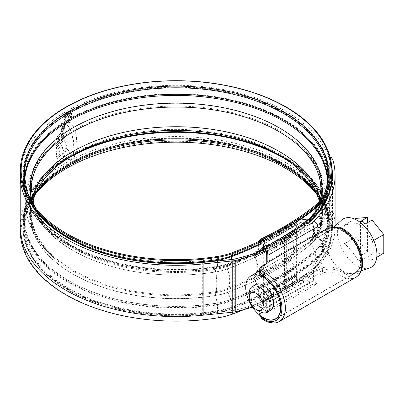 <?xml version="1.0" encoding="UTF-8"?>
<svg xmlns="http://www.w3.org/2000/svg" width="404" height="404" viewBox="0 0 404 404"><rect width="100%" height="100%" fill="white"/><g stroke="black" fill="none" stroke-linecap="round" stroke-linejoin="round"><path stroke-width="0.3" stroke-dasharray="2.02 1.52" d="M259.014 272.836L263.363 268.827L317.832 237.37L316.216 237.502C314.554 237.118 313.635 236.305 313.459 235.057L266.665 262.075M266.771 263.368L267.837 266.236M317.832 237.37L322.357 234.769C329.23 230.083 336.158 228.77 343.158 230.825L343.334 230.926A24.967 14.418 60 0 1 359.504 252.939A24.967 14.418 60 0 1 355.641 272.836A24.967 14.418 60 0 1 343.334 271.7L343.158 271.599C336.153 267.18 329.22 265.933 322.357 267.862L317.872 270.448L317.872 273.104L319.367 275.129L323.306 272.857C329.411 271.119 335.446 272.114 341.41 275.841L341.602 275.947A28.921 16.7 -120 0 0 355.874 277.27M279.396 321.422A28.921 16.7 60 0 1 265.125 320.099L264.933 319.988C259.822 315.766 259.615 311.408 264.307 306.914L268.246 304.641L267.847 303.177L317.872 274.296L319.367 275.129M266.665 253.192L313.459 226.174C313.287 224.927 312.368 224.114 310.701 223.73L301.328 222.276L263.413 244.167L301.328 222.276L300.778 222.594L300.778 279.921L301.328 280.411L263.413 302.298L263.267 250.253M259.014 270.978L263.363 266.175L267.847 263.585L267.847 266.241M267.837 299.288L266.877 297.44L266.665 298.399L313.459 271.382L314.267 270.079L317.832 270.422L267.837 299.288L267.847 301.985L263.363 304.576L259.014 311.883L259.711 315.16M267.847 299.334L263.363 301.919L259.014 310.025L261.691 316.63M267.847 263.585L268.246 262.656M297.819 219.569L296.364 221.912L262.085 241.708L262.474 239.976M262.085 250.707L262.085 299.031L263.413 305.53L266.074 311.262L267.327 312.544L267.847 310.237L317.872 281.356L315.933 284.482L311.257 285.174L301.328 283.638L263.413 305.53M267.847 303.177L267.847 310.237M268.246 304.641L267.847 301.985M266.665 307.287L266.448 308.247L265.923 307.712L310.701 281.861L312.651 281.568L313.459 280.27L266.665 307.287L266.665 298.399M263.413 302.298L265.923 307.712M319.367 233.138L318.68 233.401L317.872 234.704L317.872 237.355M313.459 226.174L313.459 235.057M310.701 281.861L301.328 280.411M313.459 271.382L313.459 280.27M317.872 274.296L317.872 281.356M296.364 221.912L296.364 279.24C296.682 281.477 298.334 282.946 301.328 283.638M317.872 234.704L322.357 232.113C329.336 227.922 336.33 227.124 343.334 229.719A26.452 15.271 60 0 1 361.863 262.009A26.452 15.271 60 0 1 343.334 272.912C336.335 268.847 329.346 268.049 322.357 270.513L317.872 273.104M255.767 284.537A14.832 8.565 -120 0 0 253.495 296.425A14.832 8.565 -120 0 0 263.186 309.494A14.832 8.565 -120 0 0 270.604 310.232M343.158 271.397A24.72 14.271 -120 0 0 355.52 272.624A24.72 14.271 -120 0 0 359.308 252.813A24.72 14.271 -120 0 0 343.158 231.027A24.72 14.271 -120 0 0 330.8 229.805A24.72 14.271 -120 0 0 327.008 249.611A24.72 14.271 -120 0 0 343.158 271.397M358.459 261.024C354.838 254.626 350.177 248.829 344.476 243.627C345.511 236.749 345.511 230.532 344.476 224.983C350.177 223.968 354.838 223.548 358.459 223.73C364.161 228.932 368.822 234.729 372.448 241.127C373.478 246.814 373.478 253.03 372.448 259.772C368.822 259.59 364.161 260.009 358.459 261.024L362.822 258.504L360.55 255.676L367.544 251.642L367.544 222.629M369.271 268.17A27.962 16.145 60 0 1 357.141 265.968A27.962 16.145 60 0 1 339.385 242.925A27.962 16.145 60 0 1 341.526 220.119M343.158 231.229A24.472 14.13 60 0 1 359.53 254.187A24.472 14.13 60 0 1 353.773 273.124A24.472 14.13 60 0 1 343.158 271.195A24.472 14.13 60 0 1 327.614 251.025A24.472 14.13 60 0 1 329.492 231.063A24.472 14.13 60 0 1 343.158 231.229M383.8 253.217L372.089 254.268L372.089 220.003M360.484 222.564L358.459 223.73M373.761 240.37L372.448 241.127M372.089 254.268L365.095 258.302L362.822 258.504M376.765 257.282L372.448 259.772M367.544 251.642L355.833 237.072L355.833 218.428M354.707 219.074L344.476 224.983M355.833 237.072L344.476 243.627M360.55 255.676L360.55 221.417M365.095 258.302L365.095 224.038M259.691 311.514A14.832 8.565 60 0 1 249.202 293.349M310.868 220.523A155.888 90.001 0 0 1 286.32 238.936L284.466 237.865L284.466 289.133A153.268 88.491 0 0 0 329.361 226.563A153.268 88.491 0 0 0 284.466 163.994A153.268 88.491 0 0 0 117.438 144.809A153.268 88.491 0 0 0 22.821 226.563A153.268 88.491 0 0 0 67.71 289.133A153.268 88.491 0 0 0 202.707 313.706L232.295 310.696A9.888 5.707 0 0 0 234.259 310.373A156.383 90.289 0 0 0 332.477 226.563A156.383 90.289 0 0 0 330.305 211.57L332.846 211.181C331.108 205.373 330.053 198.541 329.679 190.693L327.144 191.082C327.518 198.909 328.573 205.737 330.305 211.57M324.255 197.945A153.268 88.491 0 0 0 329.361 175.296A153.268 88.491 0 0 0 284.466 112.721A153.268 88.491 0 0 0 117.438 93.541A153.268 88.491 0 0 0 22.821 175.296A153.268 88.491 0 0 0 29.295 200.743M284.466 237.865A153.268 88.491 0 0 0 308.242 220.119M331.851 171.66A155.888 90.001 0 0 0 286.32 111.65A155.888 90.001 0 0 0 119.357 91.466A155.888 90.001 0 0 0 20.326 171.66M286.32 238.936L286.32 290.203A155.888 90.001 0 0 0 331.982 226.563A155.888 90.001 0 0 0 286.32 162.923A155.888 90.001 0 0 0 116.433 143.41A155.888 90.001 0 0 0 20.2 226.563M74.356 155.313L73.215 155.086L73.841 148.733L73.472 141.976L71.543 132.78L69.932 128.881L68.054 126.104L67.165 125.265L65.509 124.558L66.584 122.978L68.089 122.129L70.235 122.665L72.685 125.452L74.73 130.26L75.997 135.456L76.553 138.769L77.018 148.985L76.255 153.086L75.624 154.348L74.356 155.313L75.447 155.151L75.093 154.949M70.008 122.518L70.584 122.867L70.008 122.518M65.509 124.558L68.402 126.306L70.281 129.083L71.892 132.982L73.821 142.178L74.195 148.935L73.568 155.287L73.215 155.086L74.71 155.515M64.792 125.184L61.802 127.78L62.297 126.614L66.135 122.796L64.792 125.184L65.14 125.386L65.897 123.745L65.549 123.543M64.595 125.912L61.383 128.846L61.277 129.775L64.337 126.972L64.595 125.912L64.948 126.114L61.736 129.048L61.383 128.846M64.095 127.886L61.049 130.689L60.959 131.643L63.963 128.916L64.095 127.886L64.443 128.088L61.403 130.891L61.049 130.689M58.151 140.607L55.732 143.274L55.707 146.298L64.196 137.88L63.933 135.118L61.004 137.769L60.984 134.981L63.827 132.401L63.862 129.679L56.807 136.658L55.959 138.587L55.848 140.334L58.196 137.754L58.151 140.607L58.499 140.814L58.545 137.956L58.196 137.754M55.777 149.056L56.54 157.267L59.489 154.156L58.509 148.01L61.696 144.975L63.155 150.732L66.771 147.632L64.388 140.334L64.741 140.536L62.822 141.173L57.237 146.733L56.126 149.258L55.777 149.056L56.888 146.531L62.474 140.971L64.388 140.334M56.823 158.918L67.377 149.157L71.973 155.722L74.184 156.772L74.972 156.641L74.619 156.439L70.235 159.711L67.867 159.277L64.817 155.338L58.59 161.09L57.277 161.09L56.823 158.918L57.171 159.12L57.873 161.661L57.52 161.459L57.277 161.09L58.939 161.292L65.165 155.54L64.817 155.338M68.008 159.368L68.357 159.57L68.008 159.368M74.619 156.439L72.543 156.151M67.579 120.609L64.857 120.872L63.731 118.332C63.928 115.468 65.211 113.216 67.579 111.59L70.362 111.358L71.569 113.948C71.326 116.786 69.998 119.008 67.579 120.609L67.933 120.811C70.341 119.215 71.675 116.993 71.922 114.15L71.569 113.948M252.434 307.091A159.004 91.799 0 0 0 335.093 226.563A159.004 91.799 0 0 0 332.846 211.181M331.664 166.115A156.383 90.289 0 0 0 330.305 160.302L328.604 157.666L327.144 164.039L329.679 163.645L329.679 190.693M329.679 163.645L331.139 157.277M266.352 250.869A159.004 91.799 0 0 0 313.686 221.301M327.144 164.039L327.144 191.082M265.776 249.258A156.383 90.289 0 0 0 311.358 220.599M286.32 290.203L284.466 289.133M71.922 114.15L70.71 111.56L67.579 111.59M67.933 111.792C65.559 113.418 64.276 115.665 64.085 118.534L63.731 118.332M64.085 118.534L65.206 121.074L67.933 120.811M67.933 112.438L70.316 112.251L71.331 114.458C71.129 116.882 69.998 118.786 67.933 120.16L65.615 120.382L64.64 118.195C64.807 115.761 65.903 113.842 67.933 112.438L67.584 112.236C65.559 113.63 64.458 115.549 64.287 117.993L65.266 120.18L67.584 119.958C69.645 118.589 70.776 116.685 70.978 114.256L69.968 112.049L67.584 112.236M67.933 120.16L67.584 119.958M72.897 156.353L67.726 149.359L57.171 159.12M65.165 155.54L68.215 159.479L69.862 159.999L71.508 159.403L74.972 156.641M58.939 161.292L58.59 161.09M71.508 159.403L71.16 159.201M72.321 155.924L71.973 155.722M67.726 149.359L67.377 149.157M64.741 140.536L67.12 147.829L63.504 150.934L62.049 145.177L58.858 148.212L59.843 154.358L56.893 157.474L56.126 149.258M56.893 157.474L56.54 157.267M59.843 154.358L59.489 154.156M58.858 148.212L58.509 148.01M62.049 145.177L61.696 144.975M63.504 150.934L63.155 150.732M67.12 147.829L66.771 147.632M65.024 141.047L64.675 140.844M62.822 141.173L62.474 140.971M58.545 137.956L56.201 140.536L56.313 138.789L57.161 136.86L64.216 129.881L64.18 132.603L61.337 135.189L61.352 137.971L64.281 135.32L64.544 138.082L56.055 146.501L56.085 143.476L58.499 140.814M56.055 146.501L55.707 146.298M64.544 138.082L64.196 137.88M64.281 135.32L63.933 135.118M61.352 137.971L61.004 137.769M61.337 135.189L60.984 134.981M64.18 132.603L63.827 132.401M64.216 129.881L63.862 129.679M56.313 138.789L55.959 138.587M56.201 140.536L55.848 140.334M56.085 143.476L55.732 143.274M64.443 128.088L64.312 129.118L61.312 131.845L61.403 130.891M61.312 131.845L60.959 131.643M64.312 129.118L63.963 128.916M64.948 126.114L64.685 127.174L61.625 129.977L61.736 129.048M61.625 129.977L61.277 129.775M64.685 127.174L64.337 126.972M65.897 123.745L63.1 126.033L62.645 126.816L62.15 127.982L65.14 125.386M66.483 122.998L66.135 122.796M63.1 126.033L62.746 125.831M62.15 127.982L61.802 127.78M75.447 155.151L76.603 153.293L76.255 153.086M65.857 124.76L66.933 123.18L68.443 122.331L70.584 122.867L73.033 125.654L75.078 130.462L76.906 138.971L77.366 149.187L76.603 153.293M66.822 118.756L65.822 118.811L65.312 117.448C65.448 115.791 66.221 114.554 67.635 113.731L69.326 113.484L69.902 114.872L68.064 118.059L68.064 117.296L69.316 115.14L68.933 114.256L67.65 114.483L65.973 117.094L66.286 117.968L66.822 117.993L66.822 118.756L67.17 118.958L67.17 118.195L66.635 118.17L66.322 117.296L67.998 114.686L69.281 114.458L69.67 115.342L68.412 117.498L68.412 118.261L70.251 115.074L69.675 113.686L67.983 113.933C66.574 114.751 65.802 115.988 65.665 117.65L66.175 119.013L67.17 118.958M67.17 118.195L66.822 117.993M66.322 117.296L65.973 117.094M69.67 115.342L69.316 115.14M68.412 117.498L68.064 117.296M68.412 118.261L68.064 118.059M70.251 115.074L69.902 114.872M65.665 117.65L65.312 117.448M295.425 232.037A2.475 1.515 56.7 0 1 295.38 232.068A316.413 182.679 180 0 1 281.644 240.516L295.425 232.037A2.475 1.515 56.7 0 0 295.925 230.916L295.925 224.407A2.475 1.515 -123.3 0 1 296.172 223.523L298.172 220.771L297.531 220.039L295.531 222.796A3.459 2.121 -123.3 0 0 295.183 224.028L295.183 230.538A1.485 0.909 56.7 0 1 294.885 231.209A1.485 0.909 56.7 0 1 294.859 231.229L290.703 233.633A3.459 2.121 -123.3 0 0 290.643 233.674A3.459 2.121 -123.3 0 0 289.941 235.244A3.459 2.121 -123.3 0 0 290.516 237.305A309.924 178.932 180 0 1 227.366 268.877A42.728 24.669 180 0 1 215.6 271.968A145.566 84.042 180 0 1 73.159 250.505A145.566 84.042 180 0 1 56.247 143.375C16.433 173.771 17.175 228.876 56.247 258.479A145.566 84.042 180 0 1 32.153 198.233M258.949 241.43L258.656 241.87A3.459 1.803 -115.6 0 0 258.358 243.077L258.358 249.581A1.485 0.773 64.4 0 1 258.085 250.248L254.55 252.303A3.459 1.803 -115.6 0 0 253.904 253.853A3.459 1.803 -115.6 0 0 254.394 255.959A19.266 10.039 -115.6 0 1 254.394 275.659A3.459 1.803 64.4 0 0 253.904 277.088A3.459 1.803 64.4 0 0 254.55 279.538L258.085 286.517A1.485 0.773 -115.6 0 1 258.358 287.562L258.358 294.072A3.459 1.803 64.4 0 0 258.656 295.688L260.358 300.647L260.903 300.621L259.201 295.667A2.475 1.288 64.4 0 1 258.989 294.511L258.989 288.001A2.475 1.288 -115.6 0 0 258.53 286.254L255 279.275A2.475 1.288 64.4 0 1 254.535 277.528A2.475 1.288 64.4 0 1 254.884 276.503A20.256 10.554 -115.6 0 0 254.884 255.798A2.475 1.288 -115.6 0 1 254.535 254.293A2.475 1.288 -115.6 0 1 255 253.187L258.53 251.126A2.475 1.288 64.4 0 0 258.989 250.02L258.989 243.516A2.475 1.288 -115.6 0 1 259.201 242.653L260.484 240.703M218.367 317.766L217.413 312.438A152.252 87.9 180 0 1 68.433 289.996A152.252 87.9 180 0 1 37.107 191.956L34.673 195.097A154.914 89.441 180 0 0 66.549 294.854A154.914 89.441 180 0 0 218.135 317.69A52.076 30.068 180 0 0 232.477 313.928A319.276 184.33 180 0 0 297.531 281.401L295.531 276.614A3.459 2.121 56.7 0 1 295.183 275.023L295.183 268.519A1.485 0.909 -123.3 0 0 294.859 267.493L290.703 260.868A3.459 2.121 56.7 0 1 289.941 258.479A3.459 2.121 56.7 0 1 290.516 257.005A19.266 11.807 -123.3 0 0 290.516 237.305M295.38 232.068L291.228 234.472A2.475 1.515 -123.3 0 0 291.183 234.502A2.475 1.515 -123.3 0 0 290.683 235.623A2.475 1.515 -123.3 0 0 291.092 237.092A310.696 179.381 180 0 1 227.785 268.746A43.501 25.114 180 0 1 215.807 271.892A146.339 84.487 180 0 1 72.614 250.318A146.339 84.487 180 0 1 55.611 142.617A146.339 84.487 180 0 1 279.568 130.835A146.339 84.487 180 0 1 296.566 142.617A146.339 84.487 180 0 1 317.196 212.964A43.501 25.114 180 0 1 310.898 220.7A308.722 178.24 180 0 1 254.884 255.798M297.531 281.401L298.172 281.325L296.172 276.538A2.475 1.515 56.7 0 1 295.925 275.402L295.925 268.897A2.475 1.515 -123.3 0 0 295.38 267.19L291.228 260.56A2.475 1.515 56.7 0 1 290.683 258.858A2.475 1.515 56.7 0 1 291.092 257.803A20.256 12.413 -123.3 0 0 291.092 237.092M218.135 256.333L217.413 258.621A3.459 0.768 -99.2 0 0 217.286 259.777L217.286 266.281A1.485 0.328 80.8 0 1 217.17 266.898L215.665 268.342A145.819 84.189 180 0 1 72.983 246.844L69.069 244.582A151.354 87.38 180 0 1 24.745 181.957M34.673 195.097A154.914 89.441 180 0 1 35.926 193.516M316.251 193.516A154.914 89.441 180 0 1 317.509 195.097A154.914 89.441 180 0 1 325.467 255.308A52.076 30.068 180 0 1 317.933 264.57A317.297 183.189 180 0 1 260.358 300.647M20.326 230.199A155.772 89.935 180 0 1 33.891 194.491A155.772 89.935 180 0 1 286.239 167.615A155.772 89.935 180 0 1 318.291 194.491A155.772 89.935 180 0 1 326.296 255.035A52.934 30.563 180 0 1 318.635 264.453L317.933 264.57L315.746 259.918A3.459 2.318 50.5 0 1 315.367 258.353L315.367 251.844A1.485 0.995 -129.5 0 0 315.009 250.844L310.474 244.496A42.981 24.816 180 0 0 316.696 236.85A145.819 84.189 180 0 0 279.199 155.015L283.113 157.272A151.354 87.38 180 0 1 283.113 157.277A151.354 87.38 180 0 1 322.033 242.218L316.696 236.85A3.459 2.727 25.5 0 1 315.721 234.699A3.459 2.727 25.5 0 1 315.933 233.739A3.459 2.727 25.5 0 1 316.453 233.047A42.728 24.669 180 0 1 310.429 240.511A42.728 24.669 180 0 1 310.267 240.648A307.949 177.79 180 0 1 254.394 275.659M291.228 234.472A310.878 179.482 180 0 1 277.73 242.779A310.878 179.482 180 0 1 227.881 266.145A43.677 25.22 180 0 1 215.857 269.301A146.516 84.593 180 0 1 72.488 247.697L68.574 245.44A152.05 87.784 180 0 1 68.574 121.291A152.05 87.784 180 0 1 283.608 121.291A152.05 87.784 180 0 1 322.705 206.626L317.372 210.297A2.475 1.944 -154.5 0 0 316.822 210.928A2.475 1.944 -154.5 0 0 316.67 211.615A2.475 1.944 -154.5 0 0 317.196 212.964A20.256 15.948 -154.5 0 1 320.256 229.603C318.044 234.143 314.979 238.032 311.065 241.269A43.501 25.114 180 0 1 310.898 241.405A20.256 13.554 -129.5 0 0 310.898 220.7A2.475 1.656 -129.5 0 1 310.454 219.256A2.475 1.656 -129.5 0 1 310.908 218.165A2.475 1.656 -129.5 0 1 311.05 218.069A308.898 178.341 180 0 1 276.331 241.971A308.898 178.341 180 0 1 255 253.187M291.228 260.56A310.878 179.482 180 0 1 227.881 292.233A43.677 25.22 180 0 1 215.857 295.39A146.516 84.593 180 0 1 72.488 273.786A146.516 84.593 180 0 1 72.488 154.161A146.516 84.593 180 0 1 279.694 154.156A146.516 84.593 180 0 1 279.694 154.161L283.608 156.419A152.05 87.784 180 0 1 322.705 241.754A49.212 28.411 180 0 1 315.585 250.505A314.433 181.537 180 0 1 258.53 286.254M217.806 313.706L217.645 312.514A153.106 88.395 180 0 1 67.827 289.941A153.106 88.395 180 0 1 36.325 191.35A153.106 88.395 180 0 1 284.35 164.928A153.106 88.395 180 0 1 315.857 191.35A153.106 88.395 180 0 1 323.725 250.859A50.268 29.022 180 0 1 316.448 259.797L318.635 264.453A318.155 183.684 180 0 1 260.903 300.621M298.172 281.325A320.13 184.825 180 0 1 244.051 309.555M297.531 220.039A319.276 184.33 180 0 1 264.933 238.557M298.172 220.771A320.13 184.825 180 0 1 263.166 240.466M293.738 221.922A318.155 183.684 180 0 1 271.453 234.795M300.778 279.921L263.267 301.576M263.363 268.827L263.363 266.175A2.475 1.429 -120 0 1 263.873 265.044M264.307 306.914A2.475 1.429 60 0 1 263.363 304.576L263.363 301.919M322.867 230.982A2.475 1.429 -120 0 0 322.357 232.113L322.357 234.769M322.357 267.862L322.357 270.513A2.475 1.429 60 0 0 323.306 272.857M343.334 230.926L343.334 229.719A2.475 1.414 -59.5 0 0 342.839 228.593M341.602 275.947A2.475 1.439 119.5 0 0 343.334 272.912L343.334 271.7M311.257 285.174L266.074 311.262M310.701 223.73L265.923 249.581M296.364 279.24L262.085 299.031M265.125 320.099A2.475 1.439 -60.5 0 1 263.888 320.226M234.259 259.105L234.259 310.373M232.295 259.429L232.295 310.696M202.707 262.438L202.707 313.706M330.81 160.226L330.305 160.302M71.331 114.458L70.978 114.256M64.64 118.195L64.287 117.993M69.862 159.999L69.513 159.797M70.584 159.913L70.235 159.711M74.184 156.772L73.836 156.57M57.237 146.733L56.888 146.531M56.131 149.445L55.777 149.243M57.161 136.86L56.807 136.658M62.645 126.816L62.297 126.614M75.977 154.55L75.624 154.348M77.366 149.187L77.018 148.985M76.906 138.971L76.553 138.769M76.351 135.658L75.997 135.456M75.078 130.462L74.73 130.26M73.033 125.654L72.685 125.452M68.443 122.331L68.089 122.129M66.933 123.18L66.584 122.978M68.402 126.306L68.054 126.104M70.281 129.083L69.932 128.881M70.836 130.179L70.488 129.977M71.892 132.982L71.543 132.78M72.866 136.572L72.518 136.37M73.538 139.92L73.185 139.718M73.821 142.178L73.472 141.976M74.195 148.935L73.841 148.733M67.998 114.686L67.65 114.483M67.983 113.933L67.635 113.731M232.477 252.566L231.017 255.05A3.459 1.545 -110.7 0 0 230.765 256.237L230.765 262.746A1.485 0.662 69.3 0 1 230.527 263.393L227.502 265.236A3.459 1.545 -110.7 0 0 226.947 266.741A3.459 1.545 -110.7 0 0 227.366 268.877A19.266 8.6 -110.7 0 1 227.366 288.577A42.728 24.669 180 0 1 215.6 291.663A145.566 84.042 180 0 1 73.159 270.205A145.566 84.042 180 0 1 56.247 258.479C39.698 244.319 31.376 229.007 31.285 212.544L32.759 200.929M290.703 233.633A310.176 179.078 180 0 1 277.235 241.92A310.176 179.078 180 0 1 227.502 265.236A42.981 24.816 180 0 1 215.665 268.342A3.459 0.768 -99.2 0 0 215.393 269.776A3.459 0.768 -99.2 0 0 215.6 271.968A19.266 4.272 -99.2 0 1 215.6 291.663A3.459 0.768 80.8 0 0 215.393 293.011A3.459 0.768 80.8 0 0 215.665 295.571A145.819 84.189 180 0 1 72.983 274.074A145.819 84.189 180 0 1 72.978 155.015L69.069 157.277A151.354 87.38 180 0 1 71.064 156.141M317.933 203.212L315.746 206.101A3.459 2.318 -129.5 0 0 315.367 207.358L315.367 213.868A1.485 0.995 50.5 0 1 315.095 214.519A1.485 0.995 50.5 0 1 315.009 214.58L310.474 217.266A3.459 2.318 -129.5 0 0 310.277 217.403A3.459 2.318 -129.5 0 0 309.646 218.928A3.459 2.318 -129.5 0 0 310.267 220.948A307.949 177.79 180 0 1 254.394 255.959M319.811 201.546A145.819 84.189 180 0 1 316.696 209.62A3.459 2.727 -154.5 0 0 315.933 210.504A3.459 2.727 -154.5 0 0 315.721 211.464A3.459 2.727 -154.5 0 0 316.453 213.347A42.728 24.669 180 0 1 310.267 220.948A19.266 12.893 -129.5 0 1 310.267 240.648A3.459 2.318 50.5 0 0 309.646 242.163A3.459 2.318 50.5 0 0 310.474 244.496A308.201 177.937 180 0 1 254.55 279.538M232.946 313.938L232.477 313.928L231.017 308.868A3.459 1.545 69.3 0 1 230.765 307.232L230.765 300.722A1.485 0.662 -110.7 0 0 230.527 299.657L227.502 292.466A3.459 1.545 69.3 0 1 226.947 289.976A3.459 1.545 69.3 0 1 227.366 288.577A309.924 178.932 180 0 0 290.516 257.005M320.024 198.233A145.566 84.042 180 0 1 316.453 233.047A19.266 15.17 -154.5 0 0 319.362 229.179A19.266 15.17 -154.5 0 0 316.453 213.347A145.566 84.042 180 0 0 295.935 143.375C308.585 153.868 317.403 166.105 322.387 180.088C324.74 186.956 325.912 193.981 325.897 201.157C325.821 210.873 323.639 220.215 319.362 229.179C317.211 233.583 314.236 237.36 310.429 240.511L315.933 233.739C319.241 226.76 320.892 219.695 320.892 212.544L319.418 200.929M231.305 259.53L231.305 263.221A2.475 1.106 69.3 0 1 230.911 264.302L227.881 266.145A2.475 1.106 -110.7 0 0 227.487 267.221A2.475 1.106 -110.7 0 0 227.785 268.746A20.256 9.045 -110.7 0 1 227.785 289.456A43.501 25.114 180 0 1 215.807 292.597A146.339 84.487 180 0 1 72.614 271.023A146.339 84.487 180 0 1 55.611 259.242A146.339 84.487 180 0 1 82.431 146.364A146.339 84.487 180 0 1 279.568 151.54A146.339 84.487 180 0 1 317.196 233.669A20.256 15.948 -154.5 0 0 320.256 229.603C334.552 202.884 325.25 164.903 296.566 142.617C313.322 156.924 321.761 172.488 321.882 189.309C321.882 196.617 320.195 203.823 316.822 210.928L310.908 218.165C300.596 226.674 289.072 234.608 276.331 241.971L280.245 239.713A314.433 181.537 180 0 1 258.53 251.126M217.554 260.928L217.554 266.832A2.475 0.545 80.8 0 1 217.357 267.857L215.857 269.301A2.475 0.545 -99.2 0 0 215.66 270.326A2.475 0.545 -99.2 0 0 215.807 271.892A20.256 4.489 -99.2 0 1 215.807 292.597A2.475 0.545 80.8 0 0 215.66 293.562A2.475 0.545 80.8 0 0 215.857 295.39L217.357 302.985A152.05 87.784 180 0 1 68.574 280.568A152.05 87.784 180 0 1 68.574 156.419A152.05 87.784 180 0 1 283.608 156.419C313.024 173.811 328.109 194.975 328.866 219.917A152.778 88.203 180 0 1 323.407 243.289A49.934 28.83 180 0 1 316.175 252.172A315.155 181.957 180 0 1 258.989 288.001M232.446 312.216L231.487 308.878A50.268 29.022 180 0 1 217.645 312.514A2.475 0.545 80.8 0 1 217.554 311.317L217.554 304.813A152.778 88.203 180 0 1 68.064 282.29A152.778 88.203 180 0 1 23.316 219.917C24.068 194.975 39.153 173.811 68.574 156.419L72.488 154.161C44.788 170.746 30.724 190.208 30.295 212.544C30.421 229.371 38.86 244.935 55.611 259.242C42.935 248.733 34.057 236.461 28.972 222.427C26.543 215.458 25.316 208.323 25.29 201.02C25.346 189.764 28.129 179.053 33.633 168.892C38.981 159.12 46.309 150.359 55.611 142.617C38.86 156.924 30.421 172.488 30.295 189.309C30.724 211.646 44.788 231.108 72.488 247.697A146.516 84.593 180 0 1 72.488 128.068A146.516 84.593 180 0 1 279.694 128.068A146.516 84.593 180 0 1 317.372 210.297A43.677 25.22 180 0 1 311.05 218.069L315.585 215.377A314.433 181.537 180 0 1 280.245 239.713C293.294 232.174 305.121 224.033 315.726 215.281A2.475 1.656 50.5 0 1 315.585 215.377A49.212 28.411 180 0 0 322.705 206.626A2.475 1.944 25.5 0 0 323.25 205.995C321.614 209.398 319.104 212.494 315.726 215.281A2.475 1.656 50.5 0 0 316.175 214.191A315.155 181.957 180 0 1 258.989 250.02M296.172 276.538A317.468 183.29 180 0 1 231.487 308.878A2.475 1.106 69.3 0 1 231.305 307.712L231.305 301.202A2.475 1.106 -110.7 0 0 230.911 299.425L227.881 292.233A2.475 1.106 69.3 0 1 227.487 290.456A2.475 1.106 69.3 0 1 227.785 289.456A310.696 179.381 180 0 0 291.092 257.803M317.509 195.097L315.075 191.956A152.252 87.9 180 0 1 322.897 251.131L325.467 255.308L326.296 255.035L323.725 250.859A2.475 1.944 25.5 0 1 323.407 249.798L323.407 243.289A2.475 1.944 -154.5 0 0 322.705 241.754L317.372 236.385A2.475 1.944 25.5 0 1 316.67 234.85A2.475 1.944 25.5 0 1 316.822 234.163C320.195 227.058 321.882 219.852 321.882 212.544C321.458 190.208 307.394 170.746 279.694 154.161A146.516 84.593 180 0 1 317.372 236.385A43.677 25.22 180 0 1 311.05 244.157A2.475 1.656 50.5 0 1 310.454 242.491A2.475 1.656 50.5 0 1 310.898 241.405A308.722 178.24 180 0 1 254.884 276.503M259.201 295.667A315.489 182.143 180 0 0 316.448 259.797A2.475 1.656 50.5 0 1 316.175 258.681L316.175 252.172A2.475 1.656 -129.5 0 0 315.585 250.505L311.05 244.157A308.898 178.341 180 0 1 255 279.275M295.531 222.796A316.61 182.795 180 0 1 231.017 255.05A49.409 28.527 180 0 1 217.413 258.621A152.252 87.9 180 0 1 68.433 236.173A152.252 87.9 180 0 1 37.107 209.903A152.252 87.9 180 0 1 35.921 208.333L34.673 206.762M295.183 224.028A316.145 182.527 180 0 1 230.765 256.237A48.95 28.26 180 0 1 217.286 259.777A151.788 87.633 180 0 1 68.761 237.395A151.788 87.633 180 0 1 24.306 175.432L24.306 181.936A151.788 87.633 180 0 1 24.412 178.649M327.77 178.649A151.788 87.633 180 0 1 327.876 181.936L327.876 175.432A151.788 87.633 180 0 1 322.453 198.652L322.453 205.156A1.485 1.167 25.5 0 1 322.362 205.57A1.485 1.167 25.5 0 1 322.033 205.949L316.696 209.62A42.981 24.816 180 0 1 310.474 217.266A308.201 177.937 180 0 1 275.836 241.112A308.201 177.937 180 0 1 254.55 252.303M322.665 197.692A3.459 2.727 -154.5 0 0 322.453 198.652A48.95 28.26 180 0 1 315.367 207.358A314.171 181.381 180 0 1 258.358 243.077M295.183 230.538A316.145 182.527 180 0 1 230.765 262.746A48.95 28.26 180 0 1 217.286 266.281A151.788 87.633 180 0 1 68.761 243.905A151.788 87.633 180 0 1 24.306 181.936C24.997 206.429 39.915 227.311 69.069 244.582A151.354 87.38 180 0 0 217.17 266.898A48.515 28.007 180 0 0 230.527 263.393A315.711 182.275 180 0 0 281.149 239.663A315.711 182.275 180 0 0 294.859 231.229M34.426 206.212L40.057 217.312L48.465 227.947L72.978 246.844A145.819 84.189 180 0 1 72.978 246.844A145.819 84.189 180 0 1 33.406 204.666M295.531 276.614A316.61 182.795 180 0 1 231.017 308.868A49.409 28.527 180 0 1 217.413 312.438A3.459 0.768 80.8 0 1 217.286 310.772A151.788 87.633 180 0 1 68.761 288.39A151.788 87.633 180 0 1 24.306 226.427A151.788 87.633 180 0 1 35.067 194.016M295.183 275.023A316.145 182.527 180 0 1 230.765 307.232A48.95 28.26 180 0 1 217.286 310.772L217.286 304.262A151.788 87.633 180 0 1 68.761 281.886A151.788 87.633 180 0 1 24.306 219.917A151.788 87.633 180 0 1 62.075 162.07M317.115 194.016A151.788 87.633 180 0 1 327.876 226.427A151.788 87.633 180 0 1 322.453 249.647L322.453 243.137A1.485 1.167 -154.5 0 0 322.033 242.218A48.515 28.007 180 0 1 315.009 250.844A313.731 181.133 180 0 1 258.085 286.517M290.107 162.07A151.788 87.633 180 0 1 327.876 219.917A151.788 87.633 180 0 1 322.453 243.137A48.95 28.26 180 0 1 315.367 251.844A314.171 181.381 180 0 1 258.358 287.562M295.183 268.519A316.145 182.527 180 0 1 230.765 300.722A48.95 28.26 180 0 1 217.286 304.262A1.485 0.328 -99.2 0 0 217.17 303.167A151.354 87.38 180 0 1 69.069 280.851A151.354 87.38 180 0 1 69.069 157.277C39.915 174.548 24.997 195.43 24.306 219.917L24.306 226.427L26.836 210.843L34.426 195.642M281.118 156.141A151.354 87.38 180 0 1 283.113 157.272C312.262 174.548 327.184 195.43 327.876 219.917L327.876 226.427L325.341 210.843L317.756 195.642M32.335 205.288A152.778 88.203 180 0 1 23.316 175.432C23.336 187.552 27.674 199.243 36.325 210.509A153.106 88.395 180 0 1 89.264 101.616A153.106 88.395 180 0 1 284.35 111.918A153.106 88.395 180 0 1 323.725 197.844A50.268 29.022 180 0 1 321.14 202L323.559 198.117A2.475 1.944 -154.5 0 0 323.407 198.803L323.407 199.081M326.296 194.481L323.725 197.844A2.475 1.944 -154.5 0 0 323.559 198.117C327.094 190.663 328.861 183.098 328.866 175.432A152.778 88.203 180 0 1 323.407 198.803A49.934 28.83 180 0 1 323.008 199.591M23.316 175.432A152.778 88.203 180 0 1 117.625 93.94A152.778 88.203 180 0 1 284.118 113.059A152.778 88.203 180 0 1 328.866 175.432L328.866 181.936A152.778 88.203 180 0 1 323.407 205.308A2.475 1.944 25.5 0 1 323.25 205.995C326.982 198.152 328.851 190.132 328.866 181.936A152.778 88.203 180 0 0 284.118 119.569A152.778 88.203 180 0 0 117.625 100.45A152.778 88.203 180 0 0 23.316 181.936L23.316 175.432M255.969 252.914A317.135 183.098 180 0 1 231.305 263.221A49.934 28.83 180 0 1 217.554 266.832A152.778 88.203 180 0 1 68.064 244.309A152.778 88.203 180 0 1 23.316 181.936C24.068 206.883 39.153 228.048 68.574 245.44A152.05 87.784 180 0 0 217.357 267.857A49.212 28.411 180 0 0 230.911 264.302A316.413 182.679 180 0 0 281.644 240.516L291.183 234.502M323.407 199.722L323.407 205.308A49.934 28.83 180 0 1 316.175 214.191L316.175 211.196M295.925 275.402A317.135 183.098 180 0 1 231.305 307.712A49.934 28.83 180 0 1 217.554 311.317A152.778 88.203 180 0 1 68.064 288.794A152.778 88.203 180 0 1 23.316 226.427A152.778 88.203 180 0 1 117.625 144.935A152.778 88.203 180 0 1 284.118 164.054A152.778 88.203 180 0 1 328.866 226.427A152.778 88.203 180 0 1 323.407 249.798A49.934 28.83 180 0 1 316.175 258.681A315.155 181.957 180 0 1 258.989 294.511M33.891 194.491L36.325 191.35C27.674 202.616 23.336 214.307 23.316 226.427L23.316 219.917A152.778 88.203 180 0 1 117.625 138.431A152.778 88.203 180 0 1 284.118 157.55A152.778 88.203 180 0 1 328.866 219.917L328.866 226.427C328.841 214.307 324.508 202.616 315.857 191.35L318.291 194.491M295.925 268.897A317.135 183.098 180 0 1 231.305 301.202A49.934 28.83 180 0 1 217.554 304.813A2.475 0.545 -99.2 0 0 217.357 302.985A49.212 28.411 180 0 0 230.911 299.425A316.413 182.679 180 0 0 295.38 267.19M316.822 234.163A2.475 1.944 25.5 0 1 317.196 233.669A43.501 25.114 180 0 1 311.065 241.269L316.822 234.163M301.248 219.039A315.155 181.957 180 0 1 258.989 243.516M300.329 218.968A315.489 182.143 180 0 1 259.201 242.653M295.925 230.916A317.135 183.098 180 0 1 262.085 250.02M295.925 224.407A317.135 183.098 180 0 1 262.085 243.511M296.172 223.523A317.468 183.29 180 0 1 262.085 242.754M258.656 295.688A314.63 181.654 180 0 0 315.746 259.918A49.409 28.527 180 0 0 322.897 251.131A3.459 2.727 25.5 0 1 322.453 249.647A48.95 28.26 180 0 1 315.367 258.353A314.171 181.381 180 0 1 258.358 294.072M294.859 267.493A315.711 182.275 180 0 1 230.527 299.657A48.515 28.007 180 0 1 217.17 303.167L215.665 295.571A42.981 24.816 180 0 0 227.502 292.466A310.176 179.078 180 0 0 290.703 260.868M327.437 181.957A151.354 87.38 180 0 1 322.033 205.949A48.515 28.007 180 0 1 315.009 214.58A313.731 181.133 180 0 1 279.75 238.855A313.731 181.133 180 0 1 258.085 250.248M319.069 202.232L315.933 210.504L310.277 217.403C300.015 225.876 288.532 233.78 275.836 241.112L279.75 238.855C292.754 231.346 304.535 223.23 315.095 214.519C318.377 211.807 320.796 208.823 322.362 205.57C326.028 197.854 327.866 189.976 327.876 181.936A151.788 87.633 180 0 1 322.453 205.156A48.95 28.26 180 0 1 315.367 213.868A314.171 181.381 180 0 1 258.358 249.581M321.478 199.823A49.409 28.527 180 0 1 320.357 201.399A49.409 28.527 180 0 1 315.746 206.101A314.63 181.654 180 0 1 258.656 241.87M355.641 272.836L275.669 319.009M300.94 222.336L263.307 244.061M259.53 315.014L259.014 310.025M318.978 233.229L318.68 233.401M267.327 312.544L315.933 284.482M266.448 308.247L312.651 281.568M314.267 270.079L266.877 297.44M277.301 317.781L355.52 272.624M353.773 273.124L361.262 270.731M329.492 231.063L333.835 227.114M259.014 271.246L330.8 229.805M22.821 175.296L22.821 226.563M329.361 175.296L329.361 226.563M331.982 182.467L331.982 226.563M335.093 225.967L335.093 226.563M332.477 175.296L332.477 226.563M328.604 157.666L330.169 157.424M70.362 111.358L70.71 111.56M64.857 120.872L65.206 121.074M65.266 120.18L65.615 120.382M69.968 112.049L70.316 112.251M66.286 117.968L66.635 118.17M68.933 114.256L69.281 114.458M69.326 113.484L69.675 113.686M65.822 118.811L66.175 119.013M72.978 246.844L69.069 244.582M279.199 155.015L283.113 157.277M72.488 247.697L68.574 245.44M279.694 154.161L283.608 156.419M322.791 198.253L321.453 199.859M294.885 231.209L281.149 239.663L290.643 233.674"/><path stroke-width="0.61" d="M263.267 250.253L263.413 244.167L265.923 249.581L266.665 253.192L266.771 263.368M263.186 276.998L259.014 272.836L259.014 270.978L263.363 275.887L263.186 276.998M261.691 316.63L263.363 317.872A24.967 14.418 -120 0 0 275.669 319.009A24.967 14.418 -120 0 0 279.533 299.111A24.967 14.418 -120 0 0 263.363 277.099M341.602 228.72L341.41 228.608C335.436 226.432 329.401 227.184 323.306 230.866L319.367 233.138L317.872 233.512L267.847 262.393L268.246 262.656L264.307 264.928C259.615 267.478 259.822 270.089 264.933 272.761L265.125 272.872A28.921 16.7 60 0 1 283.866 298.369A28.921 16.7 60 0 1 279.396 321.422L355.874 277.27A28.921 16.7 -120 0 0 360.343 254.217A28.921 16.7 -120 0 0 341.602 228.72A2.475 1.414 -59.5 0 1 342.839 228.593L342.839 228.593C359.328 237.911 370.418 268.635 355.874 277.27M264.307 264.928A2.475 1.429 -120 0 0 263.873 265.044L268.246 262.656M267.847 255.333C267.731 252.172 267.14 249.283 266.074 246.667L311.257 220.584C315.246 221.508 317.453 223.468 317.872 226.452L267.847 255.333L267.847 262.393M311.257 220.584L301.328 219.049L297.819 219.569L262.474 239.976L263.413 240.941L266.074 246.667M262.085 241.708L262.085 250.707M317.872 226.452L317.872 233.512M259.711 315.16L263.363 319.084A26.452 15.271 -120 0 0 281.891 308.181A26.452 15.271 -120 0 0 263.363 275.887A2.475 1.414 120.5 0 1 265.125 272.872M259.691 311.514L256.192 309.494A9.888 5.712 -120 0 0 263.186 305.459A9.888 5.712 -120 0 0 256.192 293.349A9.888 5.712 -120 0 0 249.202 297.384A9.888 5.712 -120 0 0 256.192 309.494L259.691 311.514A14.832 8.565 60 0 0 267.105 312.247L270.604 310.232A14.832 8.565 -120 0 0 272.877 298.344A14.832 8.565 -120 0 0 263.186 285.274A14.832 8.565 -120 0 0 255.767 284.537L252.273 286.557A14.832 8.565 60 0 1 259.691 287.294A14.832 8.565 60 0 1 269.377 300.364A14.832 8.565 60 0 1 267.105 312.247M263.186 317.569A24.72 14.271 -120 0 0 275.548 318.791A24.72 14.271 -120 0 0 279.336 298.985A24.72 14.271 -120 0 0 263.186 277.2A24.72 14.271 -120 0 0 250.823 275.977A24.72 14.271 -120 0 0 247.036 295.784A24.72 14.271 -120 0 0 263.186 317.569M333.835 227.114L341.526 220.119A27.962 16.145 60 0 1 357.141 220.311A27.962 16.145 60 0 1 375.846 246.536A27.962 16.145 60 0 1 369.271 268.17L361.262 270.731M354.707 219.074L355.833 218.428L367.544 217.377L360.55 221.417L362.822 221.215L365.095 224.038L372.089 220.003L383.8 234.572L383.8 253.217L376.765 257.282M362.822 221.215L360.484 222.564M383.8 234.572L373.761 240.37M367.544 222.629L367.544 217.377M249.202 297.384L249.202 293.349A14.832 8.565 60 0 1 252.273 286.557M29.295 200.743A153.268 88.491 0 0 0 67.71 237.865A153.268 88.491 0 0 0 202.707 262.438L232.295 259.429A9.888 5.707 0 0 0 234.259 259.105A156.383 90.289 0 0 0 265.776 249.258M308.242 220.119A153.268 88.491 0 0 0 324.255 197.945M20.326 171.66A155.888 90.001 0 0 0 20.2 175.296A155.888 90.001 0 0 0 65.857 238.936A155.888 90.001 0 0 0 203.162 263.928L232.754 260.918A12.509 7.222 0 0 0 235.234 260.509A159.004 91.799 0 0 0 266.352 250.869M20.2 175.296L20.2 226.563A155.888 90.001 0 0 0 65.857 290.203A155.888 90.001 0 0 0 203.162 315.196L232.754 312.186A12.509 7.222 0 0 0 235.234 311.777A159.004 91.799 0 0 0 252.434 307.091M310.868 220.523A155.888 90.001 0 0 0 331.982 175.296A155.888 90.001 0 0 0 331.851 171.66M330.169 157.424L331.139 157.277L332.846 159.908L330.81 160.226M313.686 221.301A159.004 91.799 0 0 0 335.093 175.296A159.004 91.799 0 0 0 332.846 159.908M311.358 220.599A156.383 90.289 0 0 0 332.477 175.296A156.383 90.289 0 0 0 331.664 166.115M264.933 238.557A319.276 184.33 180 0 1 232.477 252.566A52.076 30.068 180 0 1 218.135 256.333A154.914 89.441 180 0 1 66.549 233.492A154.914 89.441 180 0 1 34.673 206.762A154.914 89.441 180 0 1 88.239 96.581A154.914 89.441 180 0 1 285.633 107.004A154.914 89.441 180 0 1 325.467 193.945A52.076 30.068 180 0 1 322.791 198.253A52.076 30.068 180 0 1 317.933 203.212A317.297 183.189 180 0 1 260.358 239.284L260.903 240.067L260.484 240.703M35.926 193.516A154.914 89.441 180 0 1 285.633 168.367A154.914 89.441 180 0 1 316.251 193.516M319.418 200.929L314.418 188.395L305.919 176.341L294.087 165.1L279.199 155.015A145.819 84.189 180 0 0 72.978 155.015L58.09 165.1L46.258 176.341L37.764 188.395L32.759 200.929M263.166 240.466A320.13 184.825 180 0 1 232.946 253.384A52.934 30.563 180 0 1 218.367 257.212A155.772 89.935 180 0 1 65.943 234.244A155.772 89.935 180 0 1 33.891 207.368A155.772 89.935 180 0 1 87.754 96.576A155.772 89.935 180 0 1 286.239 107.06A155.772 89.935 180 0 1 326.296 194.481A52.934 30.563 180 0 1 323.574 198.859A52.934 30.563 180 0 1 318.635 203.899A318.155 183.684 180 0 1 293.738 221.922M244.051 309.555A320.13 184.825 180 0 1 232.946 313.938A52.934 30.563 180 0 1 218.367 317.766A155.772 89.935 180 0 1 65.943 294.799A155.772 89.935 180 0 1 20.326 230.199M271.453 234.795A318.155 183.684 180 0 1 260.903 240.067M260.358 239.284L258.949 241.43M263.363 317.872L263.363 319.084A2.475 1.439 -60.5 0 0 263.888 320.226L263.888 320.226C270.205 323.483 275.371 323.882 279.396 321.422M301.328 219.049L263.413 240.941M323.306 230.866A2.475 1.429 -120 0 0 322.867 230.982L318.978 233.229M203.162 263.928L203.162 315.196M235.234 260.509L235.234 311.777M232.754 260.918L232.754 312.186M32.153 198.233A145.566 84.042 180 0 1 130.603 130.941A145.566 84.042 180 0 1 279.023 151.349A145.566 84.042 180 0 1 320.024 198.233M34.426 206.212L31.285 189.309C31.376 172.846 39.698 157.535 56.247 143.375A145.566 84.042 180 0 1 279.023 131.654A145.566 84.042 180 0 1 295.935 143.375C312.484 157.535 320.801 172.846 320.892 189.309L319.069 202.232M35.921 208.333A152.252 87.9 180 0 1 90.976 101.136A152.252 87.9 180 0 1 283.749 111.863A152.252 87.9 180 0 1 322.897 197.309A3.459 2.727 -154.5 0 0 322.665 197.692C326.139 190.36 327.876 182.941 327.876 175.432A151.788 87.633 180 0 0 283.421 113.463A151.788 87.633 180 0 0 118.003 94.47A151.788 87.633 180 0 0 24.306 175.432L27.214 192.127L35.926 208.343M24.412 178.649A151.788 87.633 180 0 1 120.65 100.359A151.788 87.633 180 0 1 283.421 119.973A151.788 87.633 180 0 1 327.77 178.649M24.745 181.957A151.354 87.38 180 0 1 118.842 101.904A151.354 87.38 180 0 1 283.113 121.008A151.354 87.38 180 0 1 327.437 181.957M33.406 204.666A145.819 84.189 180 0 1 106.626 113.292A145.819 84.189 180 0 1 279.199 127.785A145.819 84.189 180 0 1 319.811 201.546M34.426 195.642L37.107 191.956A152.252 87.9 180 0 1 283.749 165.685A152.252 87.9 180 0 1 315.075 191.956L317.756 195.642M35.067 194.016A151.788 87.633 180 0 1 283.421 164.458A151.788 87.633 180 0 1 317.115 194.016M62.075 162.07A151.788 87.633 180 0 1 283.421 157.954A151.788 87.633 180 0 1 290.107 162.07M71.064 156.141A151.354 87.38 180 0 1 281.118 156.141M218.135 256.333L218.367 257.212L217.645 259.499A153.106 88.395 180 0 1 67.827 236.926A153.106 88.395 180 0 1 36.325 210.509L33.891 207.368M232.477 252.566L232.946 253.384L231.487 255.868A50.268 29.022 180 0 1 217.645 259.499A2.475 0.545 -99.2 0 0 217.554 260.322A152.778 88.203 180 0 1 68.064 237.799A152.778 88.203 180 0 1 32.335 205.288M323.407 199.081L323.407 199.722M218.367 317.766L217.806 313.706M321.478 199.823A49.409 28.527 180 0 0 322.897 197.309L325.467 193.945L326.296 194.481M317.933 203.212L318.635 203.899L316.448 206.787A315.489 182.143 180 0 1 300.329 218.968M232.946 313.938L232.446 312.216M323.574 198.859L321.14 202A50.268 29.022 180 0 1 316.448 206.787A2.475 1.656 -129.5 0 0 316.175 207.686L316.175 211.196M323.008 199.591A49.934 28.83 180 0 1 316.175 207.686A315.155 181.957 180 0 1 301.248 219.039M262.085 242.754A317.468 183.29 180 0 1 231.487 255.868A2.475 1.106 -110.7 0 0 231.305 256.717A49.934 28.83 180 0 1 217.554 260.322L217.554 260.928M262.085 243.511A317.135 183.098 180 0 1 231.305 256.717L231.305 259.53M262.085 250.02A317.135 183.098 180 0 1 255.969 252.914M342.839 228.593C336.79 224.877 327.508 228.265 322.867 230.982M263.873 265.044C260.726 266.781 259.105 268.756 259.014 270.978M263.888 320.226L261.817 318.665L259.53 315.014M275.548 318.791L277.301 317.781M250.823 275.977L259.014 271.246M331.982 175.296L331.982 182.467M335.093 175.296L335.093 225.967M321.453 199.859L322.665 197.692"/></g></svg>
